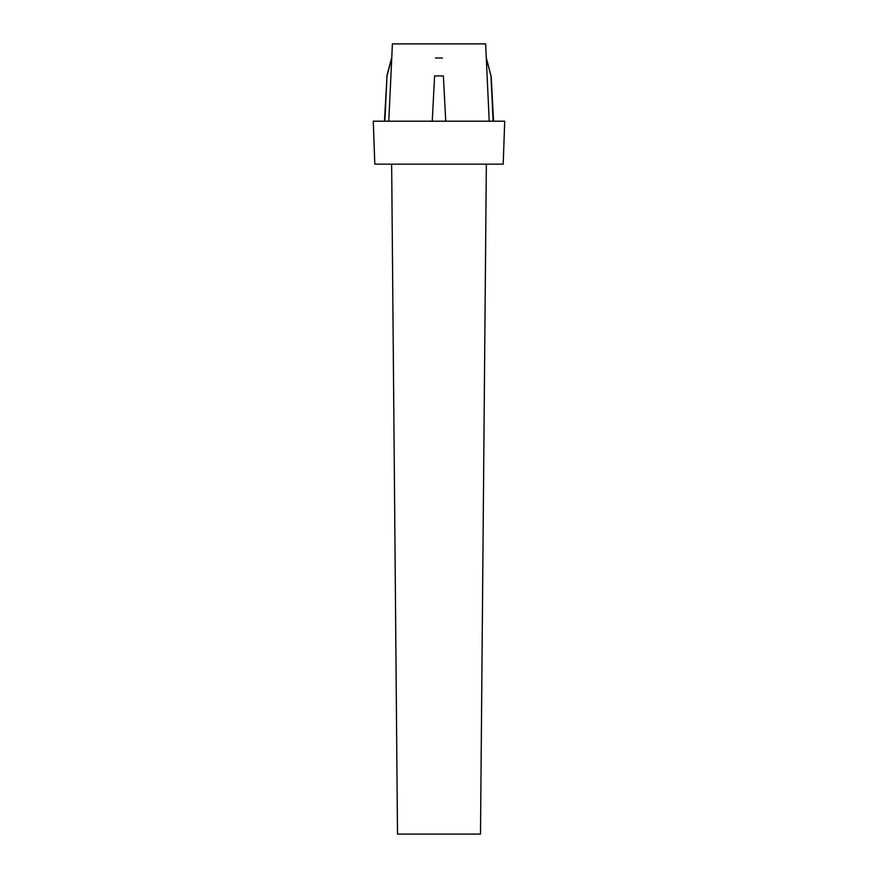 <?xml version="1.0" encoding="UTF-8"?>
<svg xmlns="http://www.w3.org/2000/svg" width="878" height="878" viewBox="0 0 878 878"><rect width="100%" height="100%" fill="white"/><g stroke="black" fill="none" stroke-linecap="round" stroke-linejoin="round"><path stroke-width="1.32" d="M486.346 164.153L480.496 834.1L397.504 834.1L391.654 164.153M443.39 75.925L445.761 121.197L443.39 75.925L434.61 75.925L432.239 121.197L434.61 75.925M384.882 121.197L387.022 75.925L391.764 57.992L392.378 43.9L485.622 43.9L489.222 121.197M391.764 57.992L388.778 121.197M442.446 57.992L435.554 57.992M439 164.153L503.204 164.153L504.707 121.197L373.293 121.197L374.796 164.153L439 164.153M486.236 57.992L490.978 75.925L493.118 121.197M486.368 57.992L490.978 75.925M387.022 75.925L384.454 121.197M491.164 75.925L493.546 121.197M391.632 57.992L386.836 75.925"/></g></svg>
